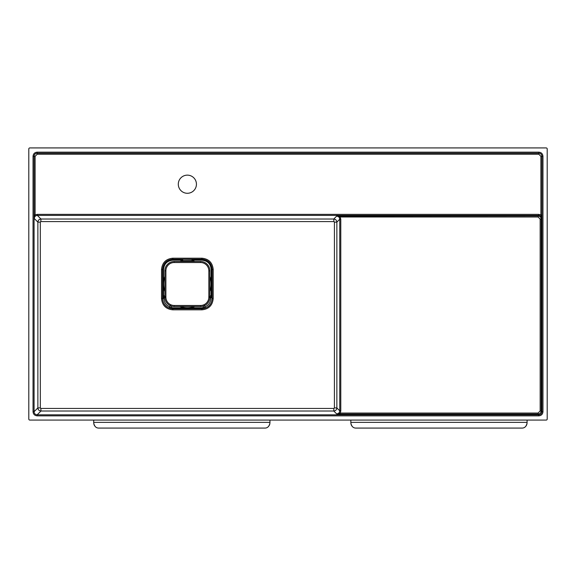<?xml version="1.0" encoding="UTF-8"?>
<svg xmlns="http://www.w3.org/2000/svg" width="576" height="576" viewBox="0 0 576 576"><rect width="100%" height="100%" fill="white"/><g stroke="black" fill="none" stroke-linecap="round" stroke-linejoin="round"><path stroke-width="0.86" d="M209.873 297.18A9.331 9.331 0 0 1 200.542 306.511L174.19 306.511A9.331 9.331 0 0 1 164.858 297.18L164.858 270.828A9.331 9.331 0 0 1 174.19 261.497L200.542 261.497A9.331 9.331 0 0 1 209.873 270.828L209.873 297.18L208.836 297.18L208.836 270.828A8.294 8.294 0 0 0 200.542 262.534L174.19 262.534A8.294 8.294 0 0 0 165.895 270.828L165.895 297.18A8.294 8.294 0 0 0 174.19 305.474L200.542 305.474A8.294 8.294 0 0 0 208.836 297.18M192.586 260.842L193.061 261.216L192.586 260.842L194.098 259.668L201.874 259.668L201.895 258.199C208.75 258.869 212.515 262.627 213.192 269.474L212.17 269.489C211.558 263.239 208.13 259.812 201.881 259.2L172.85 259.2C166.601 259.812 163.174 263.239 162.562 269.489L162.562 298.519C163.174 304.769 166.601 308.196 172.85 308.801L201.881 308.801C208.13 308.196 211.558 304.769 212.17 298.519L212.17 269.489L211.183 269.503C210.636 263.83 207.526 260.726 201.866 260.186L194.098 260.186L193.09 260.971A23.731 23.731 0 0 1 194.904 261.497M172.865 260.186C167.191 260.734 164.088 263.844 163.548 269.503L163.03 269.496C163.606 263.527 166.882 260.251 172.858 259.668L180.634 259.668L182.189 261.223L180.634 260.186L172.865 260.186L172.836 258.199L201.895 258.199M182.714 259.286L194.047 259.43L191.974 260.993A1.822 1.584 -79.1 0 1 192.017 260.582L182.714 260.582L180.684 259.43L182.714 259.286L182.714 260.582A1.822 1.584 -100.9 0 1 182.758 260.993L182.758 261.497M165.362 296.863C164.088 297.281 163.31 296.834 163.03 295.524L163.03 269.496L161.539 269.474C162.223 262.627 165.989 258.862 172.836 258.199M209.599 297.05C210.881 297.468 211.658 297.022 211.932 295.711L212.083 298.519C211.867 302.998 209.722 306.158 205.639 308.002L203.321 308.47L171.41 308.47L169.092 308.002C165.01 306.158 162.864 302.998 162.648 298.519L161.532 298.534L161.539 269.474M163.548 269.503L163.548 295.524L162.799 295.711L163.944 298.498L162.648 298.519L162.799 295.711C163.073 297.022 163.85 297.468 165.132 297.05M171.295 306.043L171.252 307.411L172.865 307.822L172.836 309.83C165.974 309.161 162.209 305.388 161.532 298.534M201.866 260.186L201.874 259.668C207.842 260.244 211.118 263.52 211.702 269.496L211.702 295.524C211.421 296.834 210.643 297.281 209.369 296.863M212.083 298.519L213.199 298.534C212.522 305.395 208.75 309.161 201.895 309.83L201.866 307.822L203.479 307.411L203.436 306.043M182.239 261.497L180.684 259.43L180.634 260.186M211.932 295.711L211.183 295.524L211.183 269.503M202.817 308.297L202.774 307.778M171.958 307.778L171.914 308.297M163.944 298.498C164.124 302.422 165.996 305.186 169.567 306.799L171.41 308.47M194.098 260.186L194.047 259.43L192.017 260.582L192.017 259.286M182.189 261.497L182.758 260.993M203.321 308.47L205.164 306.799C208.994 305.014 210.874 301.99 210.809 297.734L211.946 295.985M169.092 308.002L170.618 305.136M162.648 297.742L165.391 297.497M212.062 297.77L209.34 297.497M205.639 308.002L204.113 305.136M334.426 222.106L333.9 221.587L40.831 221.587L40.968 219.024L333.763 219.024C335.635 219.218 336.672 220.248 336.859 222.12L336.859 407.916C336.665 409.788 335.635 410.825 333.763 411.012L333.893 408.442L334.411 407.923L334.426 222.106L336.859 222.12L339.754 219.226C339.566 217.346 338.537 216.317 336.658 216.122L538.092 215.957C539.971 216.144 541.008 217.181 541.195 219.06L540.158 219.06L538.092 216.994L538.654 215.395L37.346 215.395C35.474 215.59 34.438 216.619 34.25 218.498L34.085 215.014L37.346 214.366L37.346 215.395L40.968 219.024C39.096 219.211 38.066 220.241 37.872 222.12L40.306 222.106L40.32 407.923L40.838 408.442L333.893 408.442M334.411 407.923L336.859 407.916L339.754 410.81L339.754 219.226L340.79 219.226L340.79 410.81L339.754 410.81C339.566 412.69 338.537 413.719 336.658 413.906L340.135 413.042L538.092 413.042L540.158 410.976L540.158 219.06M37.346 214.366L538.654 214.366L541.915 215.014L541.75 218.498L541.195 219.06L541.195 410.976C541.008 412.855 539.971 413.892 538.092 414.072L340.135 414.072L336.658 413.906L333.763 411.012L40.968 411.012C39.096 410.818 38.059 409.788 37.872 407.916L37.872 222.12L34.25 218.498L35.114 215.014L35.114 156.305L34.085 156.305C34.272 154.426 35.302 153.389 37.181 153.209L37.181 154.238L35.114 156.305M40.838 408.442L40.968 411.012L37.166 414.814L538.834 414.814C540.72 414.641 541.757 413.604 541.93 411.718L542.966 411.718C542.722 414.23 541.346 415.606 538.834 415.85L37.166 415.85C34.654 415.606 33.278 414.23 33.034 411.718L34.07 411.718C34.243 413.604 35.28 414.641 37.166 414.814L37.166 415.85M33.034 411.718L33.034 156.29C33.278 153.778 34.654 152.402 37.166 152.158L37.181 153.209L538.819 153.209C540.698 153.389 541.728 154.426 541.915 156.305L541.915 215.014M540.158 410.976L541.195 410.976L541.93 411.718L541.93 156.29C541.757 154.404 540.72 153.367 538.834 153.187L37.166 153.187C35.28 153.367 34.243 154.404 34.07 156.29L34.07 411.718L37.872 407.916L40.32 407.923M37.166 152.158L538.834 152.158C541.346 152.402 542.722 153.778 542.966 156.29L540.886 156.305L540.886 215.014L541.75 218.498C541.562 216.619 540.526 215.59 538.654 215.395L538.654 214.366M546.163 147.924L29.837 147.924A1.037 1.037 5.7 0 0 28.8 148.961L28.8 419.047A1.037 1.037 135 0 0 29.837 420.084L546.163 420.084A1.037 1.037 45 0 0 547.2 419.047L547.2 148.961A1.037 1.037 -5.7 0 0 546.163 147.924M33.034 156.29L34.085 156.305L34.085 215.014M538.092 413.042L538.834 415.85M538.834 152.158L538.819 154.238L37.181 154.238M187.366 175.14A9.072 9.072 0 0 0 179.51 188.748A9.072 9.072 0 0 0 195.221 188.748A9.072 9.072 0 0 0 187.366 175.14M538.092 216.994L340.135 216.994L340.135 215.957M340.79 219.226L340.135 216.994L336.658 216.122L333.763 219.024L333.9 221.587M340.135 414.072L340.79 410.81M93.96 424.519L93.701 422.892C94.378 426.406 96.106 428.134 98.885 428.076L264.773 428.076C267.552 428.134 269.28 426.406 269.957 422.892L269.69 424.519M95.472 426.794L95.105 426.442M94.644 425.873L94.248 425.218M269.402 425.218L268.142 426.83M269.957 420.084L269.957 422.892L269.957 422.374L93.701 422.374L93.701 420.084M93.701 422.892L93.701 422.374M98.885 428.076L264.773 428.076M351.086 424.519L350.827 422.892C351.504 426.406 353.232 428.134 356.011 428.076L521.899 428.076C524.678 428.134 526.406 426.406 527.083 422.892L526.817 424.519M352.598 426.794L352.231 426.442M351.77 425.873L351.374 425.218M526.529 425.218L526.14 425.873M525.679 426.442L525.269 426.83M527.083 420.084L527.083 422.892M350.827 422.892L350.827 420.084M200.542 261.497L200.542 262.534M174.19 262.534L174.19 261.497M165.895 270.828L164.858 270.828M209.873 270.828L208.836 270.828M165.895 297.18L164.858 297.18M174.19 305.474L174.19 306.511M200.542 306.511L200.542 305.474M194.904 306.511A23.731 23.731 0 0 1 179.82 306.511M209.873 276.458A23.731 23.731 0 0 1 209.873 291.542M164.858 291.542A23.731 23.731 0 0 1 164.858 276.458M179.82 261.497A23.731 23.731 0 0 1 181.642 260.971L182.146 260.842M172.865 307.822L201.866 307.822M209.628 296.417L211.183 295.524M163.548 295.524L165.103 296.417M192.542 261.497L192.492 260.993L192.492 261.497M191.974 261.497L191.974 260.993M40.831 221.587L40.306 222.106M201.895 309.83L172.836 309.83M213.192 269.474L213.199 298.534M542.966 156.29L542.966 411.718M540.886 156.305L538.819 154.238M350.827 422.374L527.083 422.374"/></g></svg>
